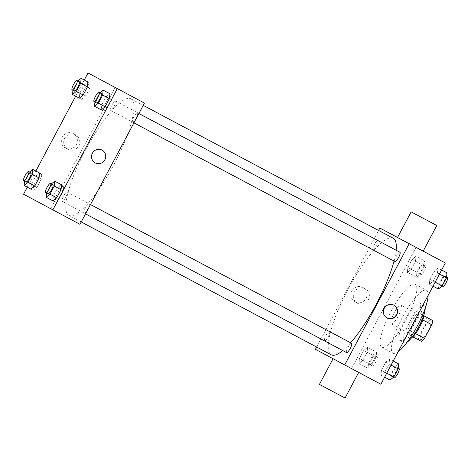 <?xml version="1.0" encoding="UTF-8"?>
<svg xmlns="http://www.w3.org/2000/svg" width="471" height="471" viewBox="0 0 471 471"><rect width="100%" height="100%" fill="white"/><g stroke="black" fill="none" stroke-linecap="round" stroke-linejoin="round"><path stroke-width="0.35" stroke-dasharray="2.35 1.77" d="M391.248 323.895A10.562 2.555 -62 0 0 391.254 323.895A10.562 2.555 -62 0 0 398.466 315.77A10.562 2.555 -62 0 0 401.168 305.243A10.562 2.555 -62 0 0 393.956 313.368A10.562 2.555 -62 0 0 391.248 323.895L420.662 339.526A10.562 2.555 -62 0 0 427.88 331.401A10.562 2.555 -62 0 0 430.576 320.875A10.562 2.555 -62 0 0 423.364 328.999A10.562 2.555 -62 0 0 420.662 339.526M422.828 319.956L422.74 319.909A14.183 3.432 -62 0 0 423.8 315.788L420.497 314.016A14.183 3.432 -62 0 0 417.677 317.195L410.4 330.872L419.449 335.682L426.726 321.999A14.183 3.432 -62 0 1 429.546 318.826M421.692 341.575L418.389 339.809A14.183 3.432 -62 0 1 419.449 335.682M422.74 319.909L415.552 333.633M412.773 336.836L418.389 339.809M412.643 336.771A14.183 3.432 -62 0 0 415.469 333.592M410.4 330.872A14.183 3.432 -62 0 0 409.34 334.999M411.566 337.801A14.524 3.515 118 0 1 409.758 338.213A14.524 3.515 118 0 1 413.467 323.742A14.524 3.515 118 0 1 423.388 312.567A14.524 3.515 118 0 1 424.059 314.298M417.406 325.85A14.524 3.515 -62 0 0 421.127 311.366A14.524 3.515 -62 0 0 411.207 322.535A14.524 3.515 -62 0 0 407.492 337.012L407.492 337.012A14.524 3.515 -62 0 0 417.406 325.85M417.677 317.195L426.726 321.999M420.497 314.016L423.929 315.841M407.209 342.123A21.124 5.11 118 0 1 404.395 342.841A21.124 5.11 118 0 1 409.794 321.793A21.124 5.11 118 0 1 424.224 305.538A21.124 5.11 118 0 1 425.201 308.269M414.286 324.201A21.124 5.11 118 0 1 399.873 340.439A21.124 5.11 118 0 1 405.272 319.385A21.124 5.11 118 0 1 419.696 303.13A21.124 5.11 118 0 1 414.286 324.201M398.107 351.837A35.649 8.625 118 0 1 393.055 353.262A35.649 8.625 118 0 1 402.169 317.737A35.649 8.625 118 0 1 426.514 290.307A35.649 8.625 118 0 1 428.157 295.323M406.073 319.844A35.649 8.625 -62 0 0 415.198 284.296A35.649 8.625 -62 0 0 390.865 311.714A35.649 8.625 -62 0 0 381.734 347.245A35.649 8.625 -62 0 0 381.745 347.251A35.649 8.625 -62 0 0 406.073 319.844M437.953 268.076L437.494 273.021L433.202 281.099L429.364 284.231L429.823 279.285L434.115 271.208L437.953 268.076L437.494 273.021L433.202 281.099L429.364 284.231L429.823 279.285L434.115 271.208L437.953 268.076L441.61 270.018M415.975 256.295L415.516 261.24L411.224 269.318L407.386 272.45L407.845 267.504L412.137 259.427L415.975 256.295L415.516 261.24L411.224 269.318L407.386 272.45L407.845 267.504L412.137 259.427L415.975 256.295L425.025 261.105L424.565 266.05L420.273 274.122L416.435 277.26L416.894 272.315L421.186 264.237L425.025 261.105M380.88 384.236L351.602 368.54L416.064 247.31L423.182 251.12M389.558 359.096L389.099 364.042L384.807 372.119L380.968 375.252L381.428 370.306L385.72 362.228L389.558 359.096L389.099 364.042L384.807 372.119L380.968 375.252L381.428 370.306L385.72 362.228L389.558 359.096L393.214 361.039M367.58 347.315L367.121 352.255L362.823 360.333L358.99 363.465L359.45 358.525L363.742 350.448L367.58 347.315L367.121 352.255L362.823 360.333L358.99 363.465L359.45 358.525L363.742 350.448L367.58 347.315L376.629 352.125L376.17 357.065L371.878 365.143L368.039 368.275L368.499 363.335L372.791 355.258L376.629 352.125M342.747 350.559A66.011 15.967 -62 0 0 350.595 342.764M394.033 261.075A66.011 15.967 -62 0 0 396.111 250.219M393.25 238.244A66.011 15.967 -62 0 0 348.187 289.017A66.011 15.967 -62 0 0 331.284 354.822M316.618 347.027L378.596 230.454M373.003 249.795L373.003 249.795A5.281 1.278 -62 0 0 376.612 245.732A5.281 1.278 -62 0 0 377.96 240.469A5.281 1.278 -62 0 0 374.357 244.531A5.281 1.278 -62 0 0 373.003 249.795L110.561 110.326A5.281 1.278 -62 0 0 114.165 106.263A5.281 1.278 -62 0 0 115.519 101A5.281 1.278 -62 0 0 111.91 105.062A5.281 1.278 -62 0 0 110.561 110.326M399.938 252.256A5.281 1.278 -62 0 0 396.335 256.312A5.281 1.278 -62 0 0 394.981 261.582M351.543 343.271A5.281 1.278 -62 0 0 347.939 347.333A5.281 1.278 -62 0 0 346.585 352.596M329.565 331.49A5.281 1.278 118 0 1 328.21 336.753A5.281 1.278 118 0 1 324.607 340.816A5.281 1.278 118 0 1 325.956 335.552A5.281 1.278 118 0 1 329.565 331.49L67.123 192.015A5.281 1.278 118 0 1 65.769 197.284A5.281 1.278 118 0 1 62.166 201.347A5.281 1.278 118 0 1 63.514 196.077A5.281 1.278 118 0 1 67.123 192.021M397.542 237.466L416.064 247.31M315.405 349.305L351.602 368.54M355.087 301.958A8.219 7.978 118.2 0 0 365.985 298.455A8.219 7.978 118.2 0 0 362.829 287.451A8.219 7.978 118.2 0 0 351.914 290.931A8.219 7.978 118.2 0 0 355.087 301.958M397.518 237.514L423.164 251.155M333.439 358.955L358.702 372.384L333.439 358.955M345.066 398.03L319.42 384.395M357.495 303.247A8.219 7.978 118.2 0 0 368.387 299.744A8.219 7.978 118.2 0 0 365.237 288.741A8.219 7.978 118.2 0 0 354.322 292.22A8.219 7.978 118.2 0 0 357.465 303.236A8.219 7.978 118.2 0 0 357.495 303.247M386.915 317.919A7.259 7.047 -61.8 0 1 386.791 317.854A7.259 7.047 -61.8 0 1 386.773 317.843A7.259 7.047 -61.8 0 1 383.995 308.116A7.259 7.047 -61.8 0 1 393.774 305.12M68.837 215.347A66.011 15.967 -62 0 0 113.917 164.585A66.011 15.967 -62 0 0 130.808 98.769A66.011 15.967 -62 0 0 85.74 149.542A66.011 15.967 -62 0 0 68.837 215.347M132.539 122.107A5.281 1.278 -62 0 0 136.143 118.044A5.281 1.278 -62 0 0 137.497 112.781A5.281 1.278 -62 0 0 133.894 116.843A5.281 1.278 -62 0 0 132.539 122.107M84.144 213.127A5.281 1.278 -62 0 0 87.747 209.065A5.281 1.278 -62 0 0 89.101 203.802A5.281 1.278 -62 0 0 85.498 207.864A5.281 1.278 -62 0 0 84.144 213.127M79.976 224.326L50.697 208.629L115.159 87.394M81.595 99.31L79.334 98.109L79.793 93.164L84.085 85.086L87.924 81.954L90.185 83.155L89.725 88.101L85.434 96.178L81.595 99.31L82.054 94.365L86.346 86.287L90.185 83.155M55.178 202.112L52.917 200.911L53.376 195.965L57.668 187.888L61.507 184.756L63.768 185.957L63.308 190.902L59.016 198.98L55.178 202.112L55.637 197.166L59.929 189.089L63.768 185.957M27.283 187.181L35.873 171.032M75.678 96.166L84.268 80.011M103.573 111.091L101.312 109.89L101.771 104.945L106.063 96.873L109.902 93.735L112.163 94.942L111.704 99.881L107.412 107.959L103.573 111.091L104.032 106.152L108.33 98.074L112.163 94.942M33.2 190.331L30.939 189.124L31.392 184.185L35.69 176.107L39.523 172.975L41.789 174.176L41.33 179.121L37.038 187.199L33.2 190.331L33.659 185.386L37.951 177.308L41.789 174.176M23.55 194.205L50.697 208.629M65.498 148.059A8.219 7.978 118.2 0 0 76.39 144.556A8.219 7.978 118.2 0 0 73.24 133.552A8.219 7.978 118.2 0 0 62.325 137.032A8.219 7.978 118.2 0 0 65.469 148.047A8.219 7.978 118.2 0 0 65.498 148.059M45.54 205.957L58.174 212.674L45.54 205.957M122.537 91.386L109.908 84.674M67.901 149.348A8.219 7.978 118.2 0 0 78.798 145.845A8.219 7.978 118.2 0 0 75.643 134.841A8.219 7.978 118.2 0 0 64.727 138.321A8.219 7.978 118.2 0 0 67.901 149.348M95.201 162.895L95.201 162.895A7.259 7.047 -61.8 0 1 92.422 153.163A7.259 7.047 -61.8 0 1 102.06 150.09L102.06 150.096M24.539 181.347L24.61 180.576L29.49 172.021M30.921 172.78A5.281 1.278 -62 0 0 27.318 176.843A5.281 1.278 -62 0 0 25.964 182.106M39.069 177.92L41.33 179.121M34.772 185.992L37.038 187.199M24.61 180.576L33.659 185.386M28.902 172.498L37.951 177.308M72.934 90.326L73.005 89.555L77.886 81M79.316 81.76A5.281 1.278 -62 0 0 75.713 85.822A5.281 1.278 -62 0 0 74.359 91.086M87.465 86.899L89.725 88.101M83.167 94.977L85.434 96.178M73.005 89.555L82.054 94.365M77.297 81.483L86.346 86.287M46.517 193.128L46.588 192.356L51.469 183.802M52.899 184.561A5.281 1.278 -62 0 0 49.296 188.624A5.281 1.278 -62 0 0 47.942 193.887M61.047 189.701L63.308 190.902M56.756 197.779L59.016 198.98M46.588 192.356L55.637 197.166M50.88 184.285L59.929 189.089M94.912 102.113L94.983 101.342L99.864 92.781M101.3 93.541A5.281 1.278 -62 0 0 97.691 97.603A5.281 1.278 -62 0 0 96.337 102.872M109.443 98.68L111.704 99.881M105.151 106.758L107.412 107.959M94.983 101.342L104.032 106.152M99.275 93.264L108.33 98.074M369.853 364.86A5.281 1.278 -62 0 0 369.853 364.866A5.281 1.278 -62 0 0 373.462 360.798A5.281 1.278 -62 0 0 374.81 355.534A5.281 1.278 -62 0 0 371.207 359.597A5.281 1.278 -62 0 0 369.853 364.86M367.121 352.255L376.17 357.065M362.823 360.333L371.878 365.143M358.99 363.465L368.039 368.275M359.45 358.525L368.499 363.335M363.742 350.448L372.791 355.258M372.119 366.067L372.119 366.067A5.281 1.278 -62 0 0 375.723 362.005A5.281 1.278 -62 0 0 377.077 356.741A5.281 1.278 -62 0 0 373.468 360.798A5.281 1.278 -62 0 0 372.119 366.067L369.853 364.866M418.248 273.845A5.281 1.278 -62 0 0 418.254 273.845A5.281 1.278 -62 0 0 421.857 269.783A5.281 1.278 -62 0 0 423.205 264.519A5.281 1.278 -62 0 0 419.602 268.582A5.281 1.278 -62 0 0 418.248 273.845L420.515 275.046A5.281 1.278 -62 0 0 424.118 270.984A5.281 1.278 -62 0 0 425.472 265.721A5.281 1.278 -62 0 0 421.863 269.783A5.281 1.278 -62 0 0 420.515 275.046M415.516 261.24L424.565 266.05M411.224 269.318L420.273 274.122M407.386 272.45L416.435 277.26M407.845 267.504L416.894 272.315M412.137 259.427L421.186 264.237M390.017 380.062L390.477 375.116L394.775 367.039L398.607 363.906M391.837 376.647L391.837 376.647A5.281 1.278 -62 0 0 395.44 372.585A5.281 1.278 -62 0 0 396.794 367.321A5.281 1.278 -62 0 0 393.185 371.383A5.281 1.278 -62 0 0 391.837 376.647L393.267 377.406M389.099 364.042L391.065 365.084M384.807 372.119L386.768 373.162M380.968 375.252L384.624 377.194M381.428 370.306L390.477 375.116M385.72 362.228L394.775 367.039M399.055 368.522A5.281 1.278 -62 0 0 395.452 372.585A5.281 1.278 -62 0 0 394.097 377.848M438.413 289.041L438.872 284.095L443.17 276.018L447.003 272.886M440.232 285.626L440.232 285.626A5.281 1.278 -62 0 0 443.835 281.564A5.281 1.278 -62 0 0 445.189 276.3A5.281 1.278 -62 0 0 441.58 280.363A5.281 1.278 -62 0 0 440.232 285.626L441.663 286.386M437.494 273.021L439.461 274.063M433.202 281.099L435.163 282.141M429.364 284.231L433.02 286.174M429.823 279.285L438.872 284.095M434.115 271.208L443.17 276.018M447.45 277.501A5.281 1.278 -62 0 0 443.847 281.564A5.281 1.278 -62 0 0 442.493 286.827M430.576 320.875L401.168 305.243M407.492 337.012L409.758 338.213M421.127 311.366L423.388 312.567M399.873 340.439L404.395 342.841M419.696 303.13L424.224 305.538M381.745 347.251L393.055 353.262M415.198 284.296L426.514 290.307M365.237 288.741L362.829 287.451M357.465 303.236L355.063 301.946M68.854 215.353L81.242 221.941M130.808 98.769L143.225 105.369M324.607 340.816L62.166 201.347M137.497 112.781L138.892 113.523M89.101 203.802L90.497 204.544M115.519 101L377.96 240.469M75.643 134.841L73.24 133.552M67.877 149.336L65.469 148.047M374.81 355.534L377.077 356.741M423.205 264.519L425.472 265.721M396.794 367.321L398.219 368.081M445.189 276.3L446.614 277.06"/><path stroke-width="0.71" d="M423.929 315.841L432.849 320.592A14.183 3.432 -62 0 1 431.789 324.719L424.518 338.402A14.183 3.432 -62 0 1 421.692 341.575L412.773 336.836M415.552 333.633L424.518 338.402M422.828 319.956L431.789 324.719M424.059 314.298A14.524 3.515 118 0 1 419.667 327.051A14.524 3.515 118 0 1 411.566 337.801M423.929 315.853L432.849 320.592M425.201 308.269A21.124 5.11 118 0 1 418.813 326.603A21.124 5.11 118 0 1 407.209 342.123M428.157 295.323A35.649 8.625 118 0 1 417.383 325.855A35.649 8.625 118 0 1 398.107 351.837M423.182 251.12L445.342 263.001L380.88 384.236L315.405 349.305L316.618 347.027M378.596 230.454L379.867 228.07L445.342 263.001M409.14 243.766L344.678 365.001M387.074 318.007A7.259 7.047 -61.8 0 1 387.056 317.996A7.259 7.047 -61.8 0 1 384.277 308.269A7.259 7.047 -61.8 0 1 393.915 305.196A7.259 7.047 -61.8 0 1 396.7 314.911A7.259 7.047 -61.8 0 1 387.074 318.007M331.284 354.822A66.011 15.967 -62 0 0 331.296 354.828A66.011 15.967 -62 0 0 342.747 350.559M350.595 342.764A66.011 15.967 -62 0 0 394.033 261.075M396.111 250.219A66.011 15.967 -62 0 0 393.25 238.244L143.225 105.369M133.935 122.849L394.981 261.582A5.281 1.278 -62 0 0 398.59 257.513A5.281 1.278 -62 0 0 399.938 252.256L138.892 113.523M85.534 213.869L346.585 352.596A5.281 1.278 -62 0 0 350.194 348.534A5.281 1.278 -62 0 0 351.543 343.271L90.497 204.544M379.867 228.07L397.542 237.466M436.8 225.509L423.164 251.155L401.268 239.521L397.518 237.514L411.154 211.868L436.8 225.509L411.154 211.868M333.05 358.767L319.42 384.395L319.797 384.601L345.066 398.03L358.678 372.437M393.774 305.12A7.259 7.047 -61.8 0 1 396.411 314.775A7.259 7.047 -61.8 0 1 386.915 317.919M84.268 80.011L88.012 72.97L144.438 103.09L79.976 224.326L23.55 194.205L27.283 187.181M88.012 72.97L144.438 103.09M117.285 88.66L52.829 209.895M102.06 150.09A7.259 7.047 -61.8 0 1 104.845 159.81A7.259 7.047 -61.8 0 1 95.201 162.895A7.259 7.047 -61.8 0 1 92.422 153.163A7.259 7.047 -61.8 0 1 102.06 150.096A7.259 7.047 -61.8 0 1 104.845 159.81A7.259 7.047 -61.8 0 1 95.201 162.895M77.886 81L81.136 78.345L87.924 81.954L87.465 86.899L83.167 94.977L79.334 98.109L72.546 94.5L72.934 90.326M51.469 183.802L54.718 181.147L61.507 184.756L61.047 189.701L56.756 197.779L52.917 200.911L46.129 197.302L46.517 193.128M35.873 171.032L75.678 96.166M99.864 92.781L103.114 90.132L109.902 93.735L109.443 98.68L105.151 106.758L101.312 109.89L94.524 106.281L94.912 102.113M29.49 172.021L32.74 169.366L39.523 172.975L39.069 177.92L34.772 185.992L30.939 189.124L24.151 185.521L24.539 181.347M122.448 91.333L109.814 84.621L122.448 91.333M109.908 84.674L122.537 91.386M32.74 169.366L32.281 174.311L27.983 182.389L24.151 185.521M23.703 180.905L25.964 182.106A5.281 1.278 -62 0 0 29.573 178.044A5.281 1.278 -62 0 0 30.921 172.78L28.66 171.579A5.281 1.278 -62 0 0 25.057 175.642A5.281 1.278 -62 0 0 23.703 180.905L23.703 180.905A5.281 1.278 -62 0 0 27.312 176.843A5.281 1.278 -62 0 0 28.66 171.579M32.281 174.311L39.069 177.92M27.983 182.389L34.772 185.992M81.136 78.345L80.676 83.29L76.384 91.368L72.546 94.5M72.098 89.884L74.359 91.086A5.281 1.278 -62 0 0 77.968 87.023A5.281 1.278 -62 0 0 79.316 81.76L77.056 80.559A5.281 1.278 -62 0 0 73.452 84.621A5.281 1.278 -62 0 0 72.098 89.884L72.098 89.884A5.281 1.278 -62 0 0 75.707 85.822A5.281 1.278 -62 0 0 77.056 80.559M80.676 83.29L87.465 86.899M76.384 91.368L83.167 94.977M54.718 181.147L54.259 186.092L49.967 194.17L46.129 197.302M45.681 192.686L47.948 193.887A5.281 1.278 -62 0 0 47.948 193.887A5.281 1.278 -62 0 0 51.551 189.825A5.281 1.278 -62 0 0 52.899 184.561L50.638 183.36A5.281 1.278 -62 0 0 47.035 187.423A5.281 1.278 -62 0 0 45.681 192.686L45.681 192.686A5.281 1.278 -62 0 0 49.29 188.624A5.281 1.278 -62 0 0 50.638 183.36M54.259 186.092L61.047 189.701M49.967 194.17L56.756 197.779M103.114 90.132L102.654 95.071L98.362 103.149L94.524 106.281M94.076 101.665L96.343 102.872A5.281 1.278 -62 0 0 96.343 102.872A5.281 1.278 -62 0 0 99.946 98.804A5.281 1.278 -62 0 0 101.3 93.541L99.034 92.34A5.281 1.278 -62 0 0 95.43 96.402A5.281 1.278 -62 0 0 94.076 101.665L94.076 101.665A5.281 1.278 -62 0 0 97.685 97.603A5.281 1.278 -62 0 0 99.034 92.34M102.654 95.071L109.443 98.68M98.362 103.149L105.151 106.758M393.214 361.039L398.607 363.906L398.148 368.852L393.856 376.924L390.017 380.062L384.624 377.194M391.065 365.084L398.148 368.852M386.768 373.162L393.856 376.924M393.267 377.406L394.097 377.848A5.281 1.278 -62 0 0 397.707 373.786A5.281 1.278 -62 0 0 399.055 368.522L398.219 368.081M441.61 270.018L447.003 272.886L446.543 277.831L442.251 285.909L438.413 289.041L433.02 286.174M439.461 274.063L446.543 277.831M435.163 282.141L442.251 285.909M441.663 286.386L442.493 286.827A5.281 1.278 -62 0 0 446.102 282.765A5.281 1.278 -62 0 0 447.45 277.501L446.614 277.06M81.242 221.941L331.296 354.828"/></g></svg>
